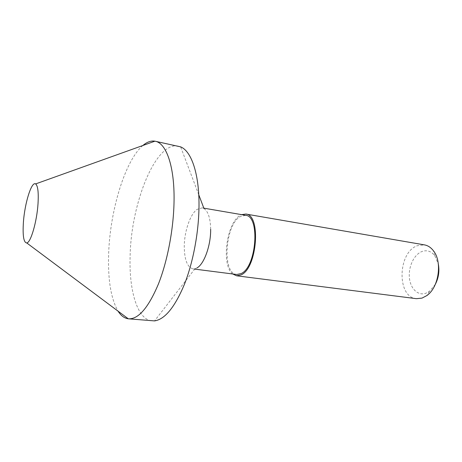 <?xml version="1.0" encoding="UTF-8"?>
<svg xmlns="http://www.w3.org/2000/svg" width="462" height="462" viewBox="0 0 462 462"><rect width="100%" height="100%" fill="white"/><g stroke="black" fill="none" stroke-linecap="round" stroke-linejoin="round"><path stroke-width="0.35" stroke-dasharray="2.31 1.73" d="M142.891 145.484C125.11 160.441 110.112 210.406 108.662 253.28C107.738 279.308 110.868 298.602 118.058 311.157M178.315 146.119C155.625 141.176 131.012 203.447 130.122 256.098C128.927 290.569 137.335 319.698 152.113 320.934M210.66 229.262C210.406 218.301 208.183 211.4 203.985 208.558L202.142 207.865L197.06 209.378C190.113 214.281 184.257 231.716 184.269 246.737C184.448 259.875 187.358 267.261 192.995 268.89L194.964 268.769L196.968 267.937M435.279 284.43L429.487 291.337L425.675 293.335C417.712 295.98 410.25 288.386 409.367 277.477C408.379 266.603 414.027 254.62 421.783 251.576C426.796 249.751 431.144 251.143 434.817 255.74L438.334 264.045M416.366 298.677C396.673 297.164 397.655 252.547 417.186 245.749L424.428 244.877M232.692 273.978C221.096 265.217 226.415 223.267 240.032 215.483L241.586 214.639M236.7 274.492C221.91 273.643 224.965 225.173 240.055 216.69L245.565 215.321M194.964 268.769L154.551 320.905M192.995 268.89L194.698 269.109M202.142 207.865L203.834 208.16M434.817 255.74L433.466 250.826M429.487 291.337L426.749 295.64M198.747 194.716L180.636 146.864"/><path stroke-width="0.69" d="M23.406 222.332C22.563 235.747 23.678 242.619 26.761 242.948C30.729 242.775 36.885 221.743 38.017 203.725C38.681 192.29 37.878 185.695 35.603 183.928C31.555 181.058 24.688 203.28 23.406 222.332M118.058 311.157C120.963 315.713 124.37 318.26 128.286 318.797L128.575 318.826C138.45 319.265 148.377 307.709 158.362 284.147C167.573 260.984 173.741 228.349 174.058 200.462C174.555 166.106 166.205 143.058 155.197 141.239L154.909 141.181C151.01 140.546 147.003 141.978 142.891 145.484M128.575 318.826L154.551 320.905C164.894 319.375 174.873 307.132 184.482 284.182C193.353 261.683 198.983 231.104 199.007 204.787C199.116 173.342 191.251 151.062 180.636 146.864L155.197 141.239M196.968 267.937C204.1 264.212 210.903 245.386 210.66 229.262M241.586 214.639L245.813 214.045L424.428 244.877C427.91 245.501 430.919 247.488 433.466 250.826C442.573 261.966 438.721 287.659 426.749 295.64L421.979 298.123L416.366 298.677L236.561 275.791L232.692 273.978M245.813 214.045C261.284 214.553 257.259 268.434 241.031 274.902L236.561 275.791M203.834 208.16L245.565 215.321C260.389 215.818 256.554 267.382 241.008 273.631L236.7 274.492L194.698 269.109M438.334 264.045C439.622 271.182 438.6 277.98 435.279 284.43M26.761 242.948L128.286 318.797M203.985 208.558L198.747 194.716M35.603 183.928L154.909 141.181"/></g></svg>
